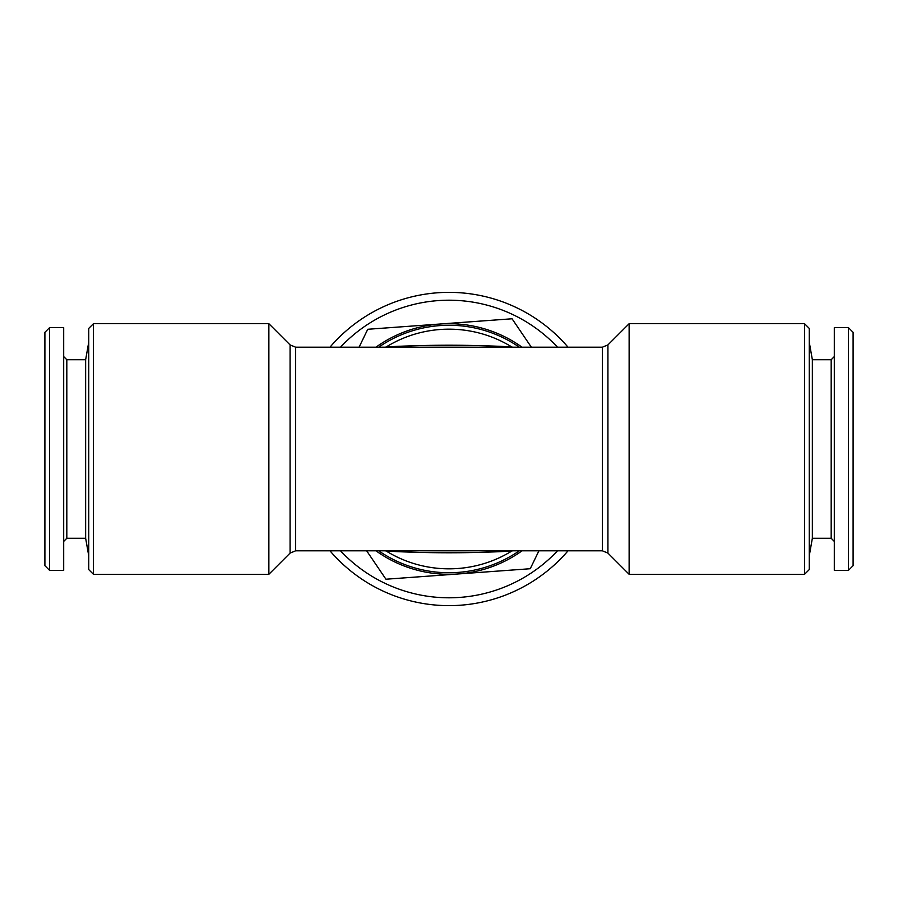<?xml version="1.0" encoding="UTF-8"?>
<svg xmlns="http://www.w3.org/2000/svg" width="898" height="898" viewBox="0 0 898 898"><rect width="100%" height="100%" fill="white"/><g stroke="black" fill="none" stroke-linecap="round" stroke-linejoin="round"><path stroke-width="1.35" d="M430.984 324.672L512.062 318.779L531.347 347.189L512.062 318.779L439.908 324.032A125.305 125.305 0 0 1 522.041 347.189M848.397 328.747L848.397 327.613L853.1 332.316L853.1 565.684L848.397 570.387L848.397 328.747M386.252 550.811A7.835 1.998 -85.7 0 1 386.263 551.091A119.816 119.816 0 0 0 511.737 551.091L512.646 550.811M385.354 550.811L386.263 551.091C428.088 553.336 469.912 553.336 511.737 551.091A7.835 1.998 85.7 0 1 511.748 550.811M386.252 347.189A7.835 1.998 85.7 0 0 386.263 346.909L385.354 347.189M512.646 347.189L511.737 346.909A7.835 1.998 -85.7 0 0 511.748 347.189M378.675 347.189A123.733 123.733 0 0 1 519.325 347.189M386.263 346.909C428.088 344.664 469.912 344.664 511.737 346.909A119.816 119.816 0 0 0 386.263 346.909M421.734 576.617L385.938 579.221L366.653 550.811L385.938 579.221L530.247 568.726L538.923 550.811L530.247 568.726L448.686 574.653M629.128 323.695L629.128 574.305L804.541 574.305L804.541 323.695L629.128 323.695L607.924 344.899L602.39 347.189L602.39 550.811L607.924 553.101L607.924 344.899M804.541 574.305L809.244 569.601L809.244 328.399L804.541 323.695M602.39 550.811L295.61 550.811L290.076 553.101L268.872 574.305L268.872 323.695L93.459 323.695L93.459 574.305L88.756 569.601L88.756 328.399L93.459 323.695M63.691 484.314L63.691 570.387L49.603 570.387L49.603 327.613L63.691 327.613L63.691 484.314M49.603 327.613L44.9 332.316L44.9 565.684L49.603 570.387M88.756 555.896L85.647 538.272L85.647 359.728L66.822 359.728L66.822 538.272L63.691 541.415M268.872 574.305L93.459 574.305M848.397 570.387L834.309 570.387L834.309 327.613L848.397 327.613M809.244 555.896L812.353 538.272L812.353 359.728L809.244 342.104M522.041 550.811A125.305 125.305 0 0 1 375.959 550.811M403.561 326.67L367.753 329.274L359.077 347.189L367.753 329.274L439.908 324.032A125.305 125.305 0 0 0 375.959 347.189M519.325 550.811A123.733 123.733 0 0 1 378.675 550.811A123.733 123.733 0 0 0 519.325 550.811M812.353 538.272L831.178 538.272L831.178 359.728L834.309 356.585M329.97 347.189A156.622 156.622 0 0 1 568.03 347.189M568.03 550.811A156.622 156.622 0 0 1 329.97 550.811M340.488 347.189A148.799 148.799 0 0 1 557.512 347.189M557.512 550.811A148.799 148.799 0 0 1 340.488 550.811M290.076 553.101L290.076 344.899L268.872 323.695M295.61 550.811L295.61 347.189L602.39 347.189M607.924 553.101L629.128 574.305M66.822 359.728L63.691 356.585M85.647 359.728L88.756 342.104M85.647 538.272L66.822 538.272M831.178 538.272L834.309 541.415M812.353 359.728L831.178 359.728M290.076 344.899L295.61 347.189"/></g></svg>
